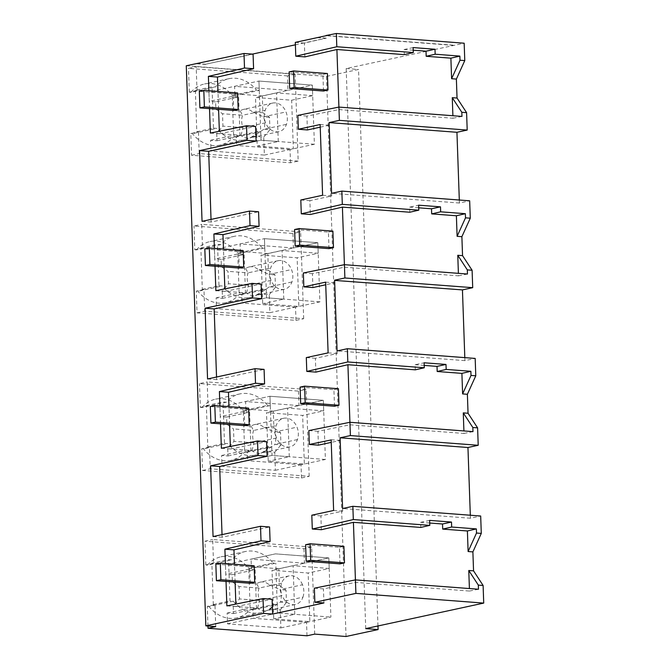 <?xml version="1.0" encoding="UTF-8"?>
<svg xmlns="http://www.w3.org/2000/svg" width="670" height="670" viewBox="0 0 670 670"><rect width="100%" height="100%" fill="white"/><g stroke="black" fill="none" stroke-linecap="round" stroke-linejoin="round"><path stroke-width="0.5" stroke-dasharray="3.35 2.51" d="M478.481 589.24L469.494 591.049L469.41 588.545M314.364 588.193L323.434 588.888L355.51 582.398L469.494 591.049M470.315 515.23L470.424 518.237L480.683 516.017M365.728 628.619L346.172 68.524L464.168 43.207M459.31 200.02L459.411 203.027L469.67 200.807M464.812 357.629L464.913 360.636L475.172 358.416M355.51 582.398L355.427 579.893M429.713 523.027L420.643 522.332L420.819 527.441M320.227 127.166L329.213 125.223L331.684 195.958L309.875 200.673L310.361 214.501M307.404 129.938L306.919 116.069L339.003 109.587L338.911 107.083M304.858 56.9L304.373 43.073L326.173 38.148L295.386 44.806M197.256 63.6L205.615 64.228L252.356 54.119M205.615 64.228L253.076 54.17M210.372 133.07L219.442 133.766L219.358 131.253M218.588 109.311L217.968 91.447M219.442 133.766L255.597 126.454M211.033 219.408L211.125 222.038L258.578 211.77M215.874 290.68L224.944 291.366L224.86 288.862M224.09 266.911L223.47 249.047M224.944 291.366L261.099 284.055M216.536 377.017L216.628 379.647L264.081 369.379M221.376 448.28L230.447 448.967L230.363 446.463M229.592 424.512L228.972 406.656M230.447 448.967L266.601 441.664M222.038 534.618L222.13 537.248L269.583 526.98M226.879 605.889L235.957 606.576L235.865 604.072M235.103 582.121L234.475 564.257M235.957 606.576L272.104 599.265M323.928 602.958L323.434 588.888M321.366 529.71L320.888 515.883L342.688 511.168L340.218 440.425L331.24 442.368M318.418 445.148L317.932 431.279L350.008 424.797L349.924 422.293M315.863 372.11L315.377 358.274L337.186 353.559L334.715 282.824L325.737 284.767M312.907 287.539L312.429 273.678L344.506 267.188L344.422 264.684M377.972 625.973L358.542 69.471L326.474 76.405L186.277 65.76M346.172 68.524L358.542 69.471M209.517 108.615L208.889 90.76M226.024 581.434L225.405 563.57M220.522 423.825L219.902 405.961M215.02 266.224L214.4 248.361M346.038 636.5L326.474 76.405M314.699 634.121L311.659 547.047L212.692 539.534L213.521 563.319L211.871 563.194L228.545 559.584L231.845 559.835A37.889 29.497 -102.2 0 1 245.396 551.51A37.889 29.497 -102.2 0 1 273.084 562.968L248.712 568.235L251.417 568.445L275.789 563.169L273.084 562.968M215.732 626.609L214.97 604.683L213.32 604.558L211.871 563.194M209.467 447.083L201.77 448.741L202.524 470.466L301.492 477.978L309.188 476.311L210.221 468.799L209.467 447.083L207.817 446.957L206.368 405.584L208.018 405.71L207.189 381.925L306.148 389.438L298.46 391.104L199.493 383.592L207.189 381.925M309.188 476.311L306.148 389.438M203.965 289.474L196.268 291.14L197.022 312.856L295.989 320.369L303.686 318.702L204.719 311.19L203.965 289.474L202.315 289.348L200.866 247.984L202.516 248.109L201.687 224.324L300.646 231.837L292.958 233.503L193.99 225.991L201.687 224.324M303.686 318.702L300.646 231.837M195.364 90.383L196.804 131.747L198.454 131.873L190.766 133.539L191.52 155.256L290.487 162.768L298.175 161.102L295.143 74.236L196.184 66.724L197.014 90.509L195.364 90.383L212.038 86.773L215.338 87.025A37.889 29.497 -102.2 0 1 228.889 78.7A37.889 29.497 -102.2 0 1 256.568 90.157L232.205 95.425L234.91 95.634L259.273 90.358L256.568 90.157M298.175 161.102L199.216 153.589L198.454 131.873M207.96 626.014L207.273 606.35L214.97 604.683M307.002 635.788L306.533 622.338L253.159 618.293L277.522 613.017L275.789 563.169M207.273 606.35L208.923 606.476L233.294 601.199L229.994 600.948L228.545 559.584M233.294 601.199A37.889 29.497 -102.2 0 0 260.973 612.656A37.889 29.497 -102.2 0 0 274.524 604.332L250.161 609.608A37.889 29.497 -102.2 0 1 236.602 617.924A37.889 29.497 -102.2 0 1 208.923 606.476M250.161 609.608L252.858 609.809L253.159 618.293M306.533 622.338L330.896 617.07L328.836 557.917L275.462 553.864L251.091 559.14L251.417 568.445M470.424 518.237L342.596 508.53M429.621 520.389L420.643 522.332M333.618 510.473L342.688 511.168M331.147 439.738L340.218 440.425M311.81 515.197L320.888 515.883M213.06 536.561L222.13 537.248M213.32 604.558L229.994 600.948M213.521 563.319L205.832 564.986L207.482 565.111L231.845 559.835M205.832 564.986L204.995 541.201L212.692 539.534M311.659 547.047L303.962 548.713L204.995 541.201M303.962 548.713L304.465 563.185L328.836 557.917L329.204 568.462L308.15 573.018L272.028 570.279L273.728 618.879L309.85 621.626L308.15 573.018M252.858 609.809L277.229 604.541L277.522 613.017L330.896 617.07M274.524 604.332L277.229 604.541M304.465 563.185L251.091 559.14M207.482 565.111A37.889 29.497 -102.2 0 1 221.033 556.787A37.889 29.497 -102.2 0 1 248.712 568.235M326.784 35.569L453.9 45.217M317.094 37.453L326.173 38.148M453.908 45.426L326.081 35.719M196.544 63.751L205.615 64.437M317.103 37.662L326.173 38.349M459.411 203.027L331.583 193.32M339.003 109.587L452.987 118.238L452.895 115.734M413.206 50.208L404.136 49.521L404.312 54.622M197.014 90.509L189.317 92.167L190.967 92.293L215.338 87.025M196.804 131.747L213.479 128.138L212.038 86.773M213.479 128.138L216.778 128.389L192.416 133.665L190.766 133.539M191.52 155.256L199.216 153.589M290.487 162.768L290.018 149.527L314.389 144.259L312.321 85.107L258.947 81.053L259.273 90.358M295.143 74.236L287.447 75.894L287.958 90.375L312.321 85.107L312.689 95.651L291.643 100.207L255.521 97.468L257.213 146.068L293.334 148.815L291.643 100.207M287.447 75.894L188.488 68.382L196.184 66.724M189.317 92.167L188.488 68.382M202.047 221.351L211.125 222.038M295.303 42.378L304.373 43.073M461.965 116.421L452.987 118.238M297.849 115.382L306.919 116.069M320.134 124.528L329.213 125.223M322.605 195.263L331.684 195.958M413.114 47.578L404.136 49.521M287.958 90.375L234.584 86.321L234.91 95.634M190.967 92.293A37.889 29.497 -102.2 0 1 204.517 83.976A37.889 29.497 -102.2 0 1 232.205 95.425M314.389 144.259L261.015 140.206L258.947 81.053L234.584 86.321M260.722 131.722L261.015 140.206L236.644 145.474L236.351 136.998L260.722 131.722L258.017 131.521A37.889 29.497 -102.2 0 1 244.466 139.846A37.889 29.497 -102.2 0 1 216.778 128.389M258.017 131.521L233.646 136.789A37.889 29.497 -102.2 0 1 220.095 145.114A37.889 29.497 -102.2 0 1 192.416 133.665M233.646 136.789L236.351 136.998M290.018 149.527L236.644 145.474M464.913 360.636L337.094 350.929M306.307 357.587L315.377 358.274M328.116 352.872L337.186 353.559M325.645 282.137L334.715 282.824M415.316 369.832L415.14 364.731L424.118 362.788M424.21 365.418L415.14 364.731M350.008 424.797L463.992 433.448L463.908 430.944M472.978 431.631L463.992 433.448M308.862 430.592L317.932 431.279M207.558 378.96L216.628 379.647M208.018 405.71L200.322 407.377L199.493 383.592M200.322 407.377L201.971 407.502L226.343 402.234A37.889 29.497 -102.2 0 1 239.894 393.91A37.889 29.497 -102.2 0 1 267.581 405.358L243.21 410.635L245.915 410.836L270.278 405.568L267.581 405.358M206.368 405.584L223.043 401.983L226.343 402.234M207.817 446.957L224.492 443.347L223.043 401.983M224.492 443.347L227.783 443.599L203.42 448.867L201.77 448.741M202.524 470.466L210.221 468.799M301.492 477.978L301.031 464.737L325.394 459.469L323.334 400.308L269.96 396.263L270.278 405.568M298.46 391.104L298.962 405.584L323.334 400.308L323.702 410.861L302.647 415.417L266.526 412.67L268.226 461.278L304.347 464.017L302.647 415.417M298.962 405.584L245.589 401.531L245.915 410.836M201.971 407.502A37.889 29.497 -102.2 0 1 215.522 399.178A37.889 29.497 -102.2 0 1 243.21 410.635M325.394 459.469L272.02 455.416L269.96 396.263L245.589 401.531M271.727 446.932L272.02 455.416L247.657 460.684L247.356 452.208L271.727 446.932L269.022 446.731A37.889 29.497 -102.2 0 1 255.471 455.047A37.889 29.497 -102.2 0 1 227.783 443.599M269.022 446.731L244.651 451.999A37.889 29.497 -102.2 0 1 231.1 460.324A37.889 29.497 -102.2 0 1 203.42 448.867M244.651 451.999L247.356 452.208M301.031 464.737L247.657 460.684M300.805 199.987L309.875 200.673M409.814 212.231L409.638 207.122L418.616 205.188M418.708 207.817L409.638 207.122M344.506 267.188L458.489 275.847L458.397 273.343M467.467 274.03L458.489 275.847M303.351 272.991L312.429 273.678M202.516 248.109L194.819 249.776L193.99 225.991M194.819 249.776L196.469 249.902L220.84 244.625A37.889 29.497 -102.2 0 1 234.391 236.301A37.889 29.497 -102.2 0 1 262.071 247.758L237.708 253.034L240.413 253.235L264.776 247.967L262.071 247.758M200.866 247.984L217.541 244.374L220.84 244.625M202.315 289.348L218.981 285.747L217.541 244.374M218.981 285.747L222.281 285.99L197.918 291.266L196.268 291.14M197.022 312.856L204.719 311.19M295.989 320.369L295.529 307.136L319.892 301.86L317.831 242.708L264.457 238.654L264.776 247.967M292.958 233.503L293.46 247.984L317.831 242.708L318.191 253.26L297.145 257.808L261.024 255.069L262.724 303.678L298.845 306.416L297.145 257.808M293.46 247.984L240.086 243.93L240.413 253.235M196.469 249.902A37.889 29.497 -102.2 0 1 210.02 241.577A37.889 29.497 -102.2 0 1 237.708 253.034M319.892 301.86L266.518 297.807L264.457 238.654L240.086 243.93M266.224 289.331L266.518 297.807L242.155 303.083L241.853 294.599L266.224 289.331L263.519 289.122A37.889 29.497 -102.2 0 1 249.969 297.447A37.889 29.497 -102.2 0 1 222.281 285.99M263.519 289.122L239.148 294.398A37.889 29.497 -102.2 0 1 225.597 302.723A37.889 29.497 -102.2 0 1 197.918 291.266M239.148 294.398L241.853 294.599M295.529 307.136L242.155 303.083M340.008 563.847L339.43 547.298L305.612 544.727M339.43 547.298L343.911 546.326M334.498 406.238L333.92 389.689L300.11 387.126M333.92 389.689L338.409 388.717M328.995 248.637L328.417 232.088L294.607 229.517M328.417 232.088L332.906 231.117M323.493 91.028L322.915 74.487L289.105 71.916M322.915 74.487L327.404 73.516M250.228 583.269L249.65 566.719L215.841 564.157M249.65 566.719L254.139 565.748M244.726 425.668L244.148 409.119L210.33 406.548M244.148 409.119L248.637 408.147M239.224 268.059L238.646 251.51L204.827 248.947M238.646 251.51L243.135 250.538M233.713 110.458L233.135 93.909L199.325 91.346M233.135 93.909L237.624 92.937M233.244 606.3L233.495 613.569L227.13 613.083L227.507 623.837L280.881 627.891L280.253 609.868L270.002 609.089A14.631 11.39 -102.2 0 1 266.425 610.747A14.631 11.39 -102.2 0 1 257.514 608.142L233.244 606.3L239.45 598.947L239.014 586.535L232.398 581.954L232.138 574.684L255.136 569.709L248.771 569.224L225.773 574.198L225.438 564.684L275.462 553.864L328.836 557.917L278.812 568.738L279.398 585.521L269.156 584.743L279.959 589.642M270.002 609.089L280.395 602.054L286.459 602.514L286.023 590.103L279.398 585.521M286.023 590.103L279.951 589.642A14.623 11.382 -102.2 0 1 280.387 602.045L302.949 597.171A14.631 11.39 -102.2 0 1 298.971 602.824A14.631 11.39 -102.2 0 1 295.395 604.482A14.631 11.39 -102.2 0 1 286.475 601.878A14.631 11.39 77.8 0 1 282.087 595.588L259.533 600.471L239.45 598.947M280.253 609.868L286.459 602.514M280.881 627.891L309.85 621.626M227.507 623.837L277.522 613.017L294.775 614.323L273.728 618.879M227.13 613.083L250.128 608.109L248.771 569.224M233.495 613.569L256.493 608.594L250.128 608.109M256.493 608.594L255.136 569.709M257.514 608.142L259.533 600.471M302.513 584.759A14.631 11.39 77.8 0 0 298.125 578.478A14.631 11.39 77.8 0 0 289.206 575.873A14.631 11.39 77.8 0 0 285.629 577.523A14.631 11.39 77.8 0 0 281.651 583.176A14.623 11.382 77.8 0 0 282.095 595.588M302.941 597.171A14.623 11.382 77.8 0 0 302.505 584.768L279.951 589.642M289.206 575.873L260.236 582.138A14.631 11.39 -102.2 0 0 256.66 583.796L232.398 581.954M232.138 574.684L225.773 574.198M278.812 568.738L225.438 564.684M260.236 582.138A14.631 11.39 -102.2 0 1 269.156 584.743M294.775 614.323L293.083 565.723L272.028 570.279M329.204 568.462L293.083 565.723M281.66 583.185L259.106 588.059L239.014 586.535M256.66 583.796L259.097 588.059M259.106 588.059A14.623 11.382 77.8 0 0 259.533 600.462M227.741 448.699L227.993 455.96L221.628 455.483L222.004 466.236L275.378 470.29L274.75 452.267L264.499 451.488A14.631 11.39 -102.2 0 1 260.923 453.138A14.631 11.39 -102.2 0 1 252.004 450.542L227.741 448.699L233.947 441.337L233.512 428.926L226.887 424.345L226.636 417.083L249.634 412.1L243.269 411.623L220.271 416.598L219.936 407.084L269.96 396.263L323.334 400.308L273.31 411.137L273.896 427.912L263.653 427.133L274.457 432.041A14.623 11.382 -102.2 0 1 274.884 444.444M264.499 451.488L274.893 444.444L280.956 444.905L280.521 432.502L273.896 427.912M276.584 437.979A14.623 11.382 77.8 0 1 276.157 425.576A14.631 11.39 77.8 0 1 280.127 419.923A14.631 11.39 77.8 0 1 283.703 418.264A14.631 11.39 77.8 0 1 292.623 420.869A14.631 11.39 77.8 0 1 297.011 427.159A14.623 11.382 77.8 0 1 297.438 439.562A14.631 11.39 -102.2 0 1 293.468 445.223A14.631 11.39 -102.2 0 1 289.892 446.873A14.631 11.39 -102.2 0 1 280.973 444.269A14.631 11.39 77.8 0 1 276.584 437.987L254.03 442.862L233.947 441.337M274.75 452.267L280.956 444.905M275.378 470.29L304.347 464.017M222.004 466.236L272.02 455.416L289.272 456.722L268.226 461.278M221.628 455.483L244.625 450.508L243.269 411.623M227.993 455.96L250.99 450.985L244.625 450.508M250.99 450.985L249.634 412.1M252.004 450.542L254.03 442.862A14.623 11.382 77.8 0 1 253.603 430.458L233.512 428.926M280.521 432.502L274.449 432.041L297.003 427.159M283.703 418.264L254.734 424.537A14.631 11.39 -102.2 0 0 251.158 426.187L226.887 424.345M226.636 417.083L220.271 416.598M273.31 411.137L219.936 407.084M254.734 424.537A14.631 11.39 -102.2 0 1 263.653 427.133M289.272 456.722L287.581 408.114L266.526 412.67M323.702 410.861L287.581 408.114M251.158 426.187L253.595 430.458L276.157 425.576M258.997 293.887A14.631 11.39 -102.2 0 1 255.421 295.537A14.631 11.39 -102.2 0 1 246.501 292.932L222.239 291.09L228.445 283.737L228.009 271.325L221.385 266.744L221.134 259.474L244.131 254.5L237.766 254.014L214.769 258.988L214.434 249.475L264.457 238.654L317.831 242.708L267.807 253.528L268.394 270.312L258.151 269.533L268.955 274.432A14.623 11.382 -102.2 0 1 269.382 286.835L258.997 293.887L269.248 294.666L269.876 312.681L216.502 308.635L266.518 297.807L283.77 299.122L262.724 303.678M222.239 291.09L222.49 298.359L216.125 297.874L216.502 308.635M271.082 280.378A14.623 11.382 77.8 0 1 270.655 267.975A14.631 11.39 77.8 0 1 274.616 262.313A14.631 11.39 77.8 0 1 278.201 260.663A14.631 11.39 77.8 0 1 287.112 263.268A14.631 11.39 77.8 0 1 291.509 269.558A14.623 11.382 77.8 0 1 291.936 281.961A14.631 11.39 -102.2 0 1 287.966 287.614A14.631 11.39 -102.2 0 1 284.39 289.272A14.631 11.39 -102.2 0 1 275.471 286.668A14.631 11.39 77.8 0 1 271.082 280.378L248.52 285.261L228.445 283.737M269.248 294.666L275.445 287.304L269.39 286.844L291.944 281.961M269.876 312.681L298.845 306.416M275.445 287.304L275.018 274.893L268.394 270.312M216.125 297.874L239.123 292.899L237.766 254.014M222.49 298.359L245.488 293.385L239.123 292.899M245.488 293.385L244.131 254.5M246.501 292.932L248.52 285.261A14.623 11.382 77.8 0 1 248.101 272.849L228.009 271.325M275.018 274.893L268.946 274.44L291.5 269.558M278.201 260.663L249.232 266.928A14.631 11.39 -102.2 0 0 245.655 268.586L221.385 266.744M221.134 259.474L214.769 258.988M267.807 253.528L214.434 249.475M249.232 266.928A14.631 11.39 -102.2 0 1 258.151 269.533M283.77 299.122L282.078 250.513L261.024 255.069M318.191 253.26L282.078 250.513M245.655 268.586L248.093 272.849L270.655 267.975M253.495 136.278A14.631 11.39 -102.2 0 1 249.918 137.936A14.631 11.39 -102.2 0 1 240.999 135.332L216.737 133.489L222.934 126.127L222.507 113.724L215.882 109.135L215.631 101.874L238.629 96.899L232.256 96.413L209.266 101.388L208.931 91.874L258.947 81.053L312.321 85.107L262.305 95.927L262.891 112.711L252.64 111.932L263.452 116.831A14.623 11.382 -102.2 0 1 263.88 129.235L253.495 136.278L263.737 137.057L264.374 155.08L211 151.026L261.015 140.206L278.268 141.512L257.213 146.068M216.737 133.489L216.988 140.759L210.623 140.273L211 151.026M265.58 122.769A14.623 11.382 77.8 0 1 265.144 110.366A14.631 11.39 77.8 0 1 269.114 104.713A14.631 11.39 77.8 0 1 272.698 103.063A14.631 11.39 77.8 0 1 281.609 105.659A14.631 11.39 77.8 0 1 286.006 111.949A14.623 11.382 77.8 0 1 286.433 124.352A14.631 11.39 -102.2 0 1 282.464 130.014A14.631 11.39 -102.2 0 1 278.887 131.663A14.631 11.39 -102.2 0 1 269.968 129.067A14.631 11.39 77.8 0 1 265.571 122.778L243.017 127.652L222.934 126.127M263.737 137.057L269.943 129.704L263.88 129.243L286.433 124.36M264.374 155.08L293.334 148.815M269.943 129.704L269.516 117.292L262.891 112.711M210.623 140.273L233.621 135.298L232.256 96.413M216.988 140.759L239.986 135.784L233.621 135.298M239.986 135.784L238.629 96.899M240.999 135.332L243.017 127.652M269.516 117.292L263.444 116.831L285.998 111.949M272.698 103.063L243.729 109.327A14.631 11.39 -102.2 0 0 240.153 110.977L215.882 109.135M215.631 101.874L209.266 101.388M262.305 95.927L208.931 91.874M243.729 109.327A14.631 11.39 -102.2 0 1 252.64 111.932M278.268 141.512L276.568 92.912L255.521 97.468M312.689 95.651L276.568 92.912M240.153 110.977L242.59 115.248L222.507 113.724M265.144 110.366L242.59 115.248A14.623 11.382 77.8 0 0 243.026 127.652M297.447 439.57L274.893 444.444M260.973 612.656L236.602 617.924M245.396 551.51L221.033 556.787M228.889 78.7L204.517 83.976M244.466 139.846L220.095 145.114M239.894 393.91L215.522 399.178M255.471 455.047L231.1 460.324M234.391 236.301L210.02 241.577M249.969 297.447L225.597 302.723M295.395 604.482L266.425 610.747M289.892 446.873L260.923 453.138M284.39 289.272L255.421 295.537M278.887 131.663L249.918 137.936"/><path stroke-width="1" d="M483.723 603.092L355.896 593.385L314.85 602.271L323.928 602.958L272.623 614.055L263.553 613.368L205.841 625.855L215.732 626.609L208.035 628.276L307.002 635.788L314.699 634.121L346.038 636.5L378.098 629.566L365.728 628.619L483.723 603.092L483.104 585.463L478.33 585.103L468.774 570.497L473.548 570.857L472.886 551.896L481.286 533.404L480.683 516.017L352.856 506.311L353.316 519.56L429.797 525.372L429.621 520.389L451.496 522.056L451.672 527.03L476.37 528.906L467.4 530.975L468.112 551.527L476.512 533.044L476.37 528.906M355.896 593.385L355.427 579.893L478.481 589.24L478.33 585.103M483.104 585.463L473.548 570.857M469.41 588.545L468.774 570.497M353.316 519.56L312.295 529.024L321.366 529.71L353.417 522.324L355.427 579.893L314.364 588.193L314.85 602.271M320.227 127.166L307.404 129.938L298.334 129.251L320.134 124.528L321.399 160.524L322.605 195.263L300.805 199.987L301.291 213.814L342.311 204.358L341.842 191.101L469.67 200.807L470.281 218.194L461.881 236.686L462.543 255.647L472.099 270.253L472.71 287.673L462.442 289.901L334.623 280.403L337.094 350.929L347.353 348.71L475.172 358.416L475.784 375.803L467.384 394.287L468.045 413.256L477.601 427.862L478.213 445.282L467.953 447.501L470.315 515.23M459.31 200.02L456.94 132.292L467.199 130.072L466.596 112.652L457.041 98.046L456.379 79.077L464.779 60.593L464.168 43.207L336.34 33.5L336.809 46.749L295.788 56.205L295.303 42.378L326.784 35.569M462.442 289.901L464.812 357.629M353.417 522.324L420.819 527.441L429.797 525.372M472.886 551.896L468.112 551.527M451.496 522.056L442.518 523.999L442.703 529.099L467.4 530.975M442.518 523.999L429.713 523.027M467.199 130.072L339.38 120.365L336.901 49.505L404.312 54.622L413.281 52.553L413.114 47.578L434.989 49.237L435.165 54.22L459.863 56.096L450.885 58.164L451.605 78.717L460.005 60.233L459.863 56.096M295.788 56.205L304.858 56.9L336.901 49.505M252.356 54.119L295.386 44.806M253.578 68.717L253.076 54.17L243.997 53.483L244.508 68.03L208.387 76.355L217.465 77.05L253.578 68.717L244.508 68.03M219.358 131.253L218.588 109.311M217.968 91.447L217.465 77.05M246.527 125.759L247.037 140.348L199.576 150.616L208.655 151.303L256.108 141.035L255.597 126.454L246.527 125.759L210.372 133.07L209.517 108.615M208.655 151.303L211.033 219.408M259.081 226.326L258.578 211.77L249.508 211.083L250.01 225.639L213.898 233.964L222.968 234.651L259.081 226.326L250.01 225.639M224.86 288.862L224.09 266.911M223.47 249.047L222.968 234.651M252.029 283.368L252.54 297.957L205.087 308.225L214.157 308.912L261.61 298.644L261.099 284.055L252.029 283.368L215.874 290.68L215.02 266.224M214.157 308.912L216.536 377.017M264.591 383.927L264.081 369.379L255.01 368.693L255.513 383.24L219.4 391.565L228.47 392.252L264.591 383.927L255.513 383.24M230.363 446.463L229.592 424.512M228.972 406.656L228.47 392.252M257.531 440.969L258.042 455.558L210.589 465.826L219.659 466.513L267.112 456.245L266.601 441.664L257.531 440.969L221.376 448.28L220.522 423.825M219.659 466.513L222.038 534.618M270.094 541.536L269.583 526.98L260.513 526.293L261.015 540.841L224.902 549.174L233.972 549.861L270.094 541.536L261.015 540.841M235.865 604.072L235.103 582.121M234.475 564.257L233.972 549.861M272.623 614.055L272.104 599.265L263.034 598.578L226.879 605.889L226.024 581.434M312.295 529.024L311.81 515.197L333.618 510.473L331.156 439.947L309.339 444.461L318.418 445.148L331.24 442.368M467.953 447.501L340.125 437.795L350.385 435.575L347.914 364.715L415.316 369.832L424.294 367.763L424.118 362.788L445.994 364.447L446.17 369.43L470.868 371.297L461.898 373.374L437.192 371.498L446.17 369.43M347.353 348.71L347.814 361.959L306.793 371.415L315.863 372.11L347.914 364.715M306.793 371.415L306.307 357.587L328.116 352.872L325.645 282.137L303.837 286.852L312.907 287.539L325.737 284.767M334.623 280.194L344.882 277.975L342.404 207.114L409.814 212.231L418.784 210.162L418.616 205.188L440.492 206.846L440.667 211.82L465.365 213.697L456.387 215.765L431.689 213.889L440.667 211.82M301.291 213.814L310.361 214.501L342.404 207.114M378.098 629.566L377.972 625.973M263.553 613.368L263.034 598.578M199.576 150.616L202.047 221.351L249.508 211.083M208.889 90.76L208.387 76.355M205.841 625.855L186.277 65.76L243.997 53.483M225.405 563.57L224.902 549.174M210.589 465.826L213.06 536.561L260.513 526.293M219.902 405.961L219.4 391.565M205.087 308.225L207.558 378.96L255.01 368.693M214.4 248.361L213.898 233.964M208.035 628.276L207.96 626.014M481.286 533.404L476.512 533.044M340.125 437.795L342.596 508.53L352.856 506.311M451.672 527.03L442.703 529.099M477.601 427.862L472.827 427.493L472.978 431.631L349.916 422.293L308.862 430.592L309.339 444.461M196.536 63.541L197.256 63.6M326.072 35.51L336.34 33.5M456.94 132.292L329.112 122.585L331.583 193.32L341.842 191.101M329.112 122.585L339.38 120.365M466.596 112.652L461.823 112.284L452.267 97.686L457.041 98.046M298.334 129.251L297.849 115.382L338.911 107.083L461.965 116.421L461.823 112.284M452.895 115.734L452.267 97.686M456.379 79.077L451.605 78.717M434.989 49.237L426.011 51.18L426.187 56.288L450.885 58.164M426.011 51.18L413.206 50.208M464.779 60.593L460.005 60.233M336.809 46.749L413.281 52.553M247.037 140.348L256.108 141.035M435.165 54.22L426.187 56.288M472.099 270.253L467.325 269.893L467.467 274.03L344.413 264.684L303.351 272.991L303.837 286.852M347.814 361.959L424.294 367.763M475.784 375.803L471.01 375.435L470.868 371.297M445.994 364.447L437.016 366.389L424.21 365.418M437.016 366.389L437.192 371.498M467.384 394.287L462.61 393.927L461.898 373.374M462.61 393.927L471.01 375.435M478.213 445.282L350.385 435.575M468.045 413.256L463.272 412.896L472.827 427.493M463.908 430.944L463.272 412.896M258.042 455.558L267.112 456.245M342.311 204.358L418.784 210.162M470.281 218.194L465.508 217.834L465.365 213.697M440.492 206.846L431.514 208.789L418.708 207.817M431.514 208.789L431.689 213.889M461.881 236.686L457.107 236.326L456.387 215.765M457.107 236.326L465.508 217.834M472.71 287.673L344.882 277.975M462.543 255.647L457.769 255.287L467.325 269.893M458.397 273.343L457.769 255.287M252.54 297.957L261.61 298.644M344.489 562.875L310.679 560.304L306.19 561.276L305.612 544.727L310.101 543.755L343.911 546.326L344.489 562.875L340.008 563.847L306.19 561.276M310.679 560.304L310.101 543.755M338.986 405.266L305.177 402.703L300.688 403.675L300.11 387.126L304.599 386.154L338.409 388.717L338.986 405.266L334.498 406.238L300.688 403.675M305.177 402.703L304.599 386.154M333.484 247.666L299.674 245.094L295.185 246.066L294.607 229.517L299.096 228.554L332.906 231.117L333.484 247.666L328.995 248.637L295.185 246.066M299.674 245.094L299.096 228.554M327.982 90.056L294.172 87.494L289.683 88.465L289.105 71.916L293.594 70.945L327.404 73.516L327.982 90.056L323.493 91.028L289.683 88.465M294.172 87.494L293.594 70.945M254.717 582.297L220.907 579.734L216.418 580.697L215.841 564.157L220.329 563.185L254.139 565.748L254.717 582.297L250.228 583.269L216.418 580.697M220.907 579.734L220.329 563.185M249.215 424.696L215.397 422.125L210.908 423.097L210.33 406.548L214.819 405.576L248.637 408.147L249.215 424.696L244.726 425.668L210.908 423.097M215.397 422.125L214.819 405.576M243.704 267.087L209.894 264.524L205.405 265.496L204.827 248.947L209.316 247.975L243.135 250.538L243.704 267.087L239.224 268.059L205.405 265.496M209.894 264.524L209.316 247.975M238.202 109.486L204.392 106.915L199.903 107.887L199.325 91.346L203.814 90.375L237.624 92.937L238.202 109.486L233.713 110.458L199.903 107.887M204.392 106.915L203.814 90.375"/></g></svg>
